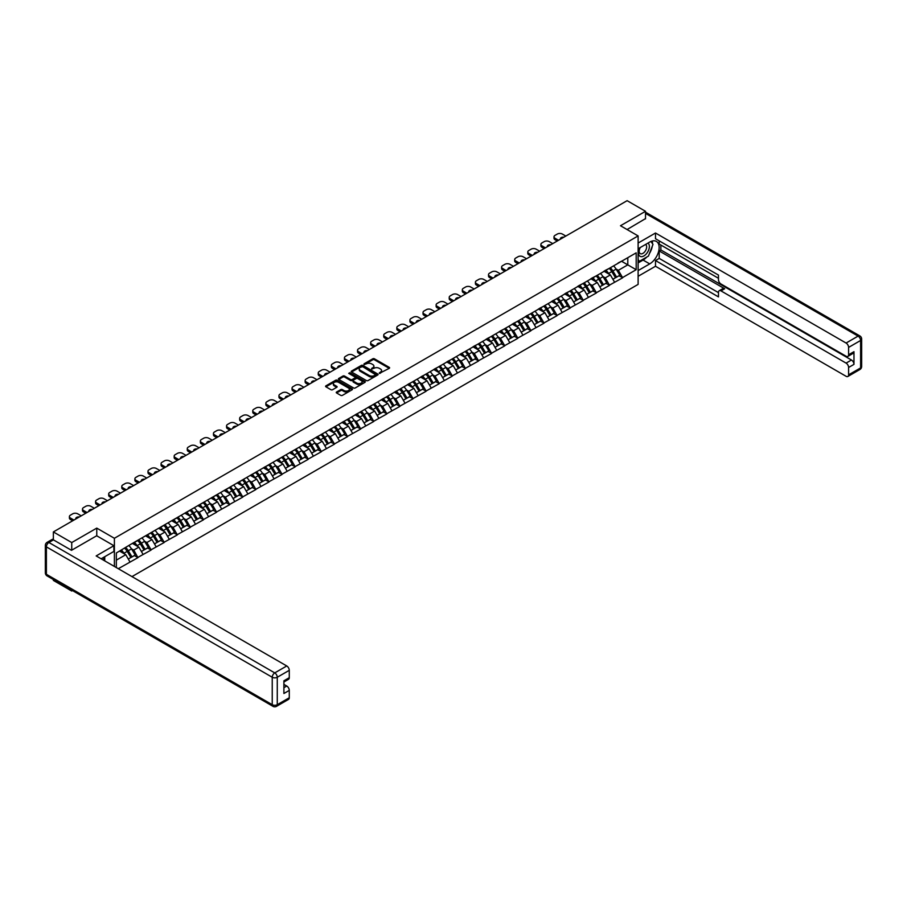 <?xml version="1.0" encoding="UTF-8"?>
<svg xmlns="http://www.w3.org/2000/svg" width="907" height="907" viewBox="0 0 907 907"><rect width="100%" height="100%" fill="white"/><g stroke="black" fill="none" stroke-linecap="round" stroke-linejoin="round"><path stroke-width="1.36" d="M379.353 373.378L389.262 368.321A1.168 0.669 0 0 0 389.262 367.369L374.421 358.798A1.168 0.669 0 0 0 372.777 358.798L364.024 363.854L364.024 364.523L366.303 363.866A3.73 2.154 0 0 1 371.575 363.866L372.822 364.58A3.73 2.154 0 0 1 373.911 366.111A3.73 2.154 0 0 1 372.822 367.63L371.689 368.945L373.967 368.299A3.73 2.154 0 0 1 379.239 368.299L380.487 369.013A3.73 2.154 0 0 1 381.575 370.532A3.73 2.154 0 0 1 380.487 372.051L379.353 373.378L379.353 372.709M336.599 392.017A1.168 0.669 0 0 0 336.599 392.969L340.76 395.373A1.168 0.669 0 0 0 342.404 395.373L352.131 389.749A1.168 0.669 0 0 0 352.131 388.797L337.302 380.237A1.168 0.669 0 0 0 335.647 380.237L325.93 385.849A1.168 0.669 0 0 0 325.93 386.801L330.953 389.704A1.168 0.669 0 0 0 332.597 389.704L336.758 387.3A1.168 0.669 0 0 0 336.758 386.348L334.275 384.908A3.118 1.803 0 0 1 333.357 383.638A3.118 1.803 0 0 1 335.284 381.972A3.118 1.803 0 0 1 338.674 382.369L348.447 388.003A3.118 1.803 0 0 1 349.354 389.273A3.118 1.803 0 0 1 347.438 390.94A3.118 1.803 0 0 1 344.036 390.554L342.404 389.613A1.168 0.669 0 0 0 340.76 389.613L336.599 392.017L336.599 392.969L340.76 390.577L340.76 389.613M96.766 528.112L71.744 542.556L53.366 531.933L627.122 200.674L645.512 211.297L620.49 225.741L638.12 235.922L114.395 538.282L96.766 528.112L96.766 535.81M366.394 380.566A1.168 0.669 0 0 0 368.038 380.566L377.765 374.954A1.168 0.669 0 0 0 377.765 374.001L362.925 365.442A1.168 0.669 0 0 0 361.281 365.442L351.553 371.054A1.168 0.669 0 0 0 351.553 372.006L366.394 380.566M349.036 373.548L364.931 382.369L355.227 387.969A1.168 0.669 0 0 1 353.571 387.969L338.742 379.409L342.903 377.017L342.903 376.054L338.742 378.457A1.168 0.669 0 0 0 338.742 379.409L338.742 378.457M342.903 377.017A1.168 0.669 0 0 1 344.547 377.017L344.547 376.054A1.168 0.669 0 0 0 342.903 376.054M344.547 376.054L350.567 379.523A1.168 0.669 0 0 0 352.211 379.523L354.977 377.924A1.168 0.669 0 0 0 354.977 376.983L348.707 373.367L349.864 372.698L364.943 381.405A1.168 0.669 0 0 1 364.943 382.357L364.943 381.405M114.395 566.444L114.395 538.282M131.991 576.603L638.12 284.39L638.12 235.922M124.701 548.145A7.959 4.592 -120 0 1 127.422 551.32L131.13 557.442L134.361 555.583L137.943 557.646L133.748 550.084L131.424 548.746M137.943 557.646L118.307 568.7M116.334 567.567L116.334 552.975L129.973 544.801L636.192 252.838L636.192 269.708L622.542 277.576L618.347 270.309L616.023 268.971M609.3 268.359A7.959 4.592 -120 0 1 612.021 271.544L615.728 277.667L618.959 275.796L622.542 277.576M622.542 277.871L609.447 285.138L605.252 277.871L602.928 276.533M596.205 275.921A7.959 4.592 -120 0 1 598.926 279.107L602.633 285.229L605.865 283.358L609.447 285.138M609.447 285.433L596.352 292.7L592.158 285.433L589.833 284.084M583.099 283.483A7.959 4.592 -120 0 1 585.831 286.669L589.539 292.791L592.77 290.92L596.352 292.7M596.352 292.995L583.258 300.262L579.063 292.995L576.727 291.646M570.004 291.045A7.959 4.592 -120 0 1 572.725 294.231L576.433 300.353L579.664 298.482L583.258 300.262M583.258 300.557L570.163 307.824L565.957 300.557L563.632 299.208M556.909 298.607A7.959 4.592 -120 0 1 559.63 301.793L563.338 307.915L566.569 306.044L570.163 307.824M570.163 308.119L557.057 315.387L552.862 308.119L550.538 306.77M543.815 306.169A7.959 4.592 -120 0 1 546.536 309.355L550.243 315.477L553.474 313.607L557.057 315.387M557.057 315.681L543.962 322.949L539.767 315.681L537.443 314.332M530.72 313.731A7.959 4.592 -120 0 1 533.441 316.917L537.148 323.039L540.379 321.169L543.962 322.949M543.962 323.243L530.867 330.511L526.672 323.243L524.348 321.894M517.614 321.293A7.959 4.592 -120 0 1 520.335 324.479L524.053 330.602L527.284 328.731L530.867 330.511M530.867 330.806L517.772 338.073L513.566 330.806L511.242 329.456M504.519 328.856A7.959 4.592 -120 0 1 507.24 332.041L510.947 338.164L514.178 336.293L517.772 338.073M517.772 338.368L504.666 345.635L500.471 338.368L498.147 337.019M491.424 336.418A7.959 4.592 -120 0 1 494.145 339.603L497.852 345.726L501.083 343.855L504.666 345.635M504.666 345.93L491.571 353.197L487.376 345.93L485.052 344.581M478.329 343.98A7.959 4.592 -120 0 1 481.05 347.166L484.757 353.288L487.989 351.417L491.571 353.197M491.571 353.492L478.477 360.759L474.282 353.492L471.957 352.143M465.223 351.542A7.959 4.592 -120 0 1 467.955 354.728L471.663 360.839L474.894 358.979L478.477 360.759M478.477 361.054L465.382 368.321L461.187 361.054L458.851 359.705M452.128 359.104A7.959 4.592 -120 0 1 454.849 362.29L458.557 368.401L461.799 366.541L465.382 368.321M465.382 368.605L452.287 375.883L448.081 368.605L445.756 367.267M439.033 366.666A7.959 4.592 -120 0 1 441.754 369.841L445.462 375.963L448.693 374.103L452.287 375.883M452.287 376.167L439.181 383.446L434.986 376.167L432.662 374.829M425.939 374.228A7.959 4.592 -120 0 1 428.66 377.403L432.367 383.525L435.598 381.666L439.181 383.446M439.181 383.729L426.086 391.008L421.891 383.729L419.567 382.391M412.844 381.79A7.959 4.592 -120 0 1 415.565 384.965L419.272 391.087L422.503 389.228L426.086 391.008M426.086 391.291L412.991 398.57L408.796 391.291L406.472 389.953M399.738 389.352A7.959 4.592 -120 0 1 402.47 392.527L406.177 398.649L409.408 396.79L412.991 398.57M412.991 398.853L399.896 406.132L395.69 398.853L393.366 397.515M386.643 396.903A7.959 4.592 -120 0 1 389.364 400.089L393.071 406.211L396.302 404.352L399.896 406.132M399.896 406.415L386.801 413.694L382.595 406.415L380.271 405.078M373.548 404.465A7.959 4.592 -120 0 1 376.269 407.651L379.976 413.773L383.208 411.914L386.801 413.694M386.801 413.977L373.695 421.256L369.5 413.977L367.176 412.64M360.453 412.027A7.959 4.592 -120 0 1 363.174 415.213L366.882 421.336L370.113 419.476L373.695 421.256M373.695 421.54L360.601 428.807L356.406 421.54L354.081 420.202M347.347 419.59A7.959 4.592 -120 0 1 350.079 422.775L353.787 428.898L357.018 427.038L360.601 428.807M360.601 429.102L347.506 436.369L343.311 429.102L340.987 427.764M334.252 427.152A7.959 4.592 -120 0 1 336.973 430.337L340.681 436.46L343.923 434.589L347.506 436.369M347.506 436.664L334.411 443.931L330.205 436.664L327.88 435.326M321.157 434.714A7.959 4.592 -120 0 1 323.878 437.9L327.586 444.022L330.817 442.151L334.411 443.931M334.411 444.226L321.305 451.493L317.11 444.226L314.786 442.888M308.063 442.276A7.959 4.592 -120 0 1 310.784 445.462L314.491 451.584L317.722 449.713L321.305 451.493M321.305 451.788L308.21 459.055L304.015 451.788L301.691 450.45M294.968 449.838A7.959 4.592 -120 0 1 297.689 453.024L301.396 459.146L304.627 457.275L308.21 459.055M308.21 459.35L295.115 466.617L290.92 459.35L288.596 458.012M281.862 457.4A7.959 4.592 -120 0 1 284.594 460.586L288.301 466.708L291.532 464.838L295.115 466.617M295.115 466.912L282.02 474.18L277.825 466.912L275.49 465.563M268.767 464.962A7.959 4.592 -120 0 1 271.488 468.148L275.195 474.27L278.426 472.4L282.02 474.18M282.02 474.474L268.925 481.742L264.719 474.474L262.395 473.125M255.672 472.524A7.959 4.592 -120 0 1 258.393 475.71L262.1 481.832L265.332 479.962L268.925 481.742M268.925 482.036L255.819 489.304L251.624 482.036L249.3 480.687M242.577 480.086A7.959 4.592 -120 0 1 245.298 483.272L249.006 489.395L252.237 487.524L255.819 489.304M255.819 489.599L242.725 496.866L238.53 489.599L236.205 488.249M229.482 487.649A7.959 4.592 -120 0 1 232.203 490.834L235.911 496.957L239.142 495.086L242.725 496.866M242.725 497.161L229.63 504.428L225.435 497.161L223.111 495.812M216.376 495.211A7.959 4.592 -120 0 1 219.109 498.397L222.816 504.519L226.047 502.648L229.63 504.428M229.63 504.723L216.535 511.99L212.329 504.723L210.005 503.374M203.281 502.773A7.959 4.592 -120 0 1 206.002 505.959L209.71 512.081L212.941 510.21L216.535 511.99M216.535 512.285L203.44 519.552L199.234 512.285L196.91 510.936M190.187 510.335A7.959 4.592 -120 0 1 192.908 513.521L196.615 519.643L199.846 517.772L203.44 519.552M203.44 519.847L190.334 527.114L186.139 519.847L183.815 518.498M177.092 517.897A7.959 4.592 -120 0 1 179.813 521.083L183.52 527.205L186.751 525.334L190.334 527.114M190.334 527.409L177.239 534.677L173.044 527.409L170.72 526.06M163.986 525.459A7.959 4.592 -120 0 1 166.718 528.645L170.425 534.767L173.656 532.897L177.239 534.677M177.239 534.971L164.144 542.239L159.949 534.971L157.614 533.622M150.891 533.021A7.959 4.592 -120 0 1 153.612 536.207L157.319 542.318L160.562 540.459L164.144 542.239M164.144 542.533L151.05 549.801L146.843 542.533L144.519 541.184M137.796 540.583A7.959 4.592 -120 0 1 140.517 543.769L144.224 549.88L147.456 548.021L151.05 549.801M151.05 550.084L137.943 557.363M133.499 542.771L137.943 540.493M133.748 550.084L138.873 547.136L132.411 543.395M143.068 554.404L138.873 547.136M146.594 535.209L151.05 532.931M146.843 542.533L151.968 539.574L145.505 535.833M156.163 546.842L151.968 539.574M159.689 527.647L164.144 525.368M159.949 534.971L165.063 532.012L158.6 528.282M169.269 539.28L165.063 532.012M172.795 520.085L177.239 517.806M173.044 527.409L178.169 524.45L171.695 520.72M182.364 531.717L178.169 524.45M185.89 512.523L190.334 510.244M186.139 519.847L191.264 516.888L184.801 513.158M195.459 524.155L191.264 516.888M198.984 504.961L203.44 502.682M199.234 512.285L204.358 509.326L197.896 505.596M208.553 516.593L204.358 509.326M212.079 497.399L216.535 495.12M212.329 504.723L217.453 501.764L210.991 498.034M221.648 509.031L217.453 501.764M225.174 489.837L229.63 487.558M225.435 497.161L230.548 494.202L224.086 490.472M234.754 501.469L230.548 494.202M238.28 482.275L242.725 479.996M238.53 489.599L243.654 486.64L237.18 482.909M247.849 493.907L243.654 486.64M251.375 474.712L255.819 472.434M251.624 482.036L256.749 479.077L250.287 475.347M260.944 486.345L256.749 479.077M264.47 467.15L268.925 464.872M264.719 474.474L269.844 471.515L263.381 467.785M274.039 478.783L269.844 471.515M277.565 459.588L282.02 457.309M277.825 466.912L282.939 463.953L276.476 460.223M287.145 471.221L282.939 463.953M290.671 452.026L295.115 449.747M290.92 459.35L296.033 456.391L289.571 452.661M300.24 463.658L296.033 456.391M303.766 444.464L308.21 442.185M304.015 451.788L309.14 448.829L302.666 445.099M313.334 456.108L309.14 448.829M316.86 436.902L321.305 434.634M317.11 444.226L322.234 441.267L315.772 437.537M326.429 448.546L322.234 441.267M329.955 429.34L334.411 427.072M330.205 436.664L335.329 433.705L328.867 429.975M339.524 440.983L335.329 433.705M343.05 421.789L347.506 419.51M343.311 429.102L348.424 426.143L341.962 422.413M352.63 433.421L348.424 426.143M356.156 414.227L360.601 411.948M356.406 421.54L361.53 418.58L355.056 414.85M365.725 425.859L361.53 418.58M369.251 406.665L373.695 404.386M369.5 413.977L374.625 411.018L368.163 407.288M378.82 418.297L374.625 411.018M382.346 399.103L386.801 396.824M382.595 406.415L387.72 403.456L381.257 399.726M391.915 410.735L387.72 403.456M395.441 391.541L399.896 389.262M395.69 398.853L400.815 395.894L394.352 392.164M405.01 403.173L400.815 395.894M408.535 383.978L412.991 381.7M408.796 391.291L413.909 388.343L407.447 384.602M418.116 395.611L413.909 388.343M421.642 376.416L426.086 374.137M421.891 383.729L427.016 380.781L420.542 377.04M431.21 388.049L427.016 380.781M434.736 368.854L439.181 366.575M434.986 376.167L440.11 373.219L433.648 369.478M444.305 380.487L440.11 373.219M447.831 361.292L452.287 359.013M448.081 368.605L453.205 365.657L446.743 361.916M457.4 372.924L453.205 365.657M460.926 353.73L465.382 351.451M461.187 361.054L466.3 358.095L459.838 354.354M470.506 365.362L466.3 358.095M474.032 346.168L478.477 343.889M474.282 353.492L479.406 350.533L472.932 346.803M483.601 357.8L479.406 350.533M487.127 338.606L491.571 336.327M487.376 345.93L492.501 342.971L486.039 339.241M496.696 350.238L492.501 342.971M500.222 331.044L504.666 328.765M500.471 338.368L505.596 335.409L499.133 331.679M509.791 342.676L505.596 335.409M513.317 323.482L517.772 321.203M513.566 330.806L518.691 327.846L512.228 324.116M522.885 335.114L518.691 327.846M526.411 315.919L530.867 313.641M526.672 323.243L531.785 320.284L525.323 316.554M535.992 327.552L531.785 320.284M539.518 308.357L543.962 306.078M539.767 315.681L544.892 312.722L538.418 308.992M549.086 319.99L544.892 312.722M552.612 300.795L557.057 298.516M552.862 308.119L557.986 305.16L551.524 301.43M562.181 312.427L557.986 305.16M565.707 293.233L570.163 290.954M565.957 300.557L571.081 297.598L564.619 293.868M575.276 304.865L571.081 297.598M578.802 285.671L583.258 283.392M579.063 292.995L584.176 290.036L577.714 286.306M588.382 297.303L584.176 290.036M591.908 278.109L596.352 275.83M592.158 285.433L597.271 282.474L590.808 278.744M601.477 289.741L597.271 282.474M605.003 270.547L609.447 268.268M605.252 277.871L610.377 274.912L603.903 271.182M614.572 282.179L610.377 274.912M618.098 262.985L622.542 260.706M618.347 270.309L627.791 264.855L627.791 257.679L636.192 252.838M621.578 261.273L636.192 269.708M645.512 218.904L645.512 211.297M71.744 590.14L71.744 591.024L53.366 580.412L53.366 579.528M71.744 542.556L71.744 550.164M53.366 531.933L53.366 539.835M71.744 591.024L72.515 590.582M116.334 560.152L125.778 554.699L119.565 551.105M129.973 561.966L125.778 554.699M379.67 373.491L380.487 373.026A3.73 2.154 0 0 0 381.575 371.496L381.575 370.532M373.911 366.111L373.911 367.074A3.73 2.154 0 0 1 372.822 368.593L372.006 369.07M389.239 368.333L374.421 359.773A1.168 0.669 0 0 0 372.777 359.773L364.342 364.637M377.743 374.965L362.925 366.405A1.168 0.669 0 0 0 361.281 366.405L351.576 372.017M375.702 374.818L362.675 366.632L360.328 367.324A3.73 2.154 0 0 0 359.24 368.843A3.73 2.154 0 0 0 360.328 370.362L369.228 375.498A3.73 2.154 0 0 0 374.512 375.498L375.702 374.818L375.702 375.781L375.702 375.113M359.24 368.843L359.24 369.807A3.73 2.154 0 0 0 360.328 371.337L360.328 370.362M375.702 375.781L374.512 376.473A3.73 2.154 0 0 1 369.228 376.473L360.328 371.337M344.547 377.017L350.567 380.498A1.168 0.669 0 0 0 352.211 380.498L354.977 378.899A1.168 0.669 0 0 0 355.317 378.423L355.317 377.459M356.814 383.128A3.118 1.803 0 0 0 360.204 383.514A3.118 1.803 0 0 0 362.131 381.858A3.118 1.803 0 0 0 361.213 380.577L357.777 378.593A1.168 0.669 0 0 0 356.134 378.593L353.367 380.192A1.168 0.669 0 0 0 353.367 381.144L356.814 383.128L356.814 384.092A3.118 1.803 0 0 0 360.204 384.489A3.118 1.803 0 0 0 362.131 382.822L362.131 381.858M353.027 380.668L353.027 381.632A1.168 0.669 0 0 0 353.367 382.108L353.367 381.144M356.814 384.092L353.367 382.108M349.354 389.273L349.354 390.248A3.118 1.803 0 0 1 347.438 391.915A3.118 1.803 0 0 1 344.036 391.518L342.404 390.577A1.168 0.669 0 0 0 340.76 390.577M333.357 383.638L333.357 384.613A3.118 1.803 0 0 0 334.275 385.883L334.275 384.908M336.746 387.312L334.275 385.883M352.12 389.761L337.302 381.212A1.168 0.669 0 0 0 335.647 381.212L325.942 386.813M565.832 236.058L562.351 234.051A3.56 2.052 0 0 0 557.317 234.051L555.05 235.355A3.56 2.052 0 0 0 554.007 236.818A3.56 2.052 0 0 0 555.05 238.269L555.05 239.72L557.272 241.013M555.05 239.72A3.56 2.052 180 0 1 554.007 238.269L554.007 236.818M555.05 238.269L558.531 240.276M560.481 239.153A2.789 1.61 180 0 1 560.401 238.756A2.789 1.61 180 0 1 563.882 237.192M613.563 265.898A9.739 5.623 60 0 1 616.114 269.107L612.883 270.978A9.739 5.623 -120 0 0 610.332 267.769M612.883 270.978L616.59 277.1L619.821 275.229L616.114 269.107M615.728 277.667L616.59 277.1M618.959 275.796L619.821 275.229M604.765 270.694A7.959 4.592 60 0 1 606.953 272.939M606.001 270.263A9.739 5.623 60 0 1 608.552 273.472L608.926 274.073M612.905 279.299L615.49 277.723L611.783 271.601A9.739 5.623 -120 0 0 609.232 268.393M615.49 277.723L612.871 279.243M552.737 243.62L549.257 241.613A3.56 2.052 0 0 0 544.211 241.613L541.944 242.917A3.56 2.052 0 0 0 540.901 244.38A3.56 2.052 0 0 0 541.944 245.831L541.944 247.282L544.177 248.563M541.944 247.282A3.56 2.052 180 0 1 540.901 245.831L540.901 244.38M541.944 245.831L545.436 247.838M547.386 246.715A2.789 1.61 180 0 1 547.306 246.319A2.789 1.61 180 0 1 550.776 244.754M600.457 273.46A9.739 5.623 60 0 1 603.019 276.669L599.776 278.54A9.739 5.623 -120 0 0 597.225 275.331M599.776 278.54L603.484 284.662L606.726 282.791L603.019 276.669M602.633 285.229L603.484 284.662M605.865 283.358L606.726 282.791M591.659 278.256A7.959 4.592 60 0 1 593.858 280.501M592.906 277.825A9.739 5.623 60 0 1 595.457 281.034L595.82 281.635M599.81 286.861L602.395 285.286L598.688 279.163A9.739 5.623 -120 0 0 596.137 275.955M602.395 285.286L599.776 286.805M539.642 251.182L536.15 249.176A3.56 2.052 0 0 0 531.117 249.176L528.849 250.479A3.56 2.052 0 0 0 527.806 251.942A3.56 2.052 0 0 0 528.849 253.393L528.849 254.844L531.071 256.125M528.849 254.844A3.56 2.052 180 0 1 527.806 253.393L527.806 251.942M528.849 253.393L532.33 255.4M534.291 254.277A2.789 1.61 180 0 1 534.2 253.881A2.789 1.61 180 0 1 537.681 252.316M587.362 281.023A9.739 5.623 60 0 1 589.913 284.231L586.682 286.102A9.739 5.623 -120 0 0 584.131 282.893M586.682 286.102L590.389 292.224L593.62 290.353L589.913 284.231M589.539 292.791L590.389 292.224M592.77 290.92L593.62 290.353M578.564 285.807A7.959 4.592 60 0 1 580.763 288.063M579.811 285.388A9.739 5.623 60 0 1 582.362 288.596L582.725 289.197M586.704 294.424L589.301 292.848L585.593 286.725A9.739 5.623 -120 0 0 583.042 283.517M589.301 292.848L586.682 294.367M526.548 258.744L523.056 256.738A3.56 2.052 0 0 0 518.022 256.738L515.754 258.041A3.56 2.052 0 0 0 514.711 259.504A3.56 2.052 0 0 0 515.754 260.955L515.754 262.406L517.976 263.688M515.754 262.406A3.56 2.052 180 0 1 514.711 260.955L514.711 259.504M515.754 260.955L519.235 262.962M521.196 261.84A2.789 1.61 180 0 1 521.106 261.443A2.789 1.61 180 0 1 524.586 259.878M574.267 288.585A9.739 5.623 60 0 1 576.818 291.793L573.587 293.664A9.739 5.623 -120 0 0 571.036 290.455M573.587 293.664L577.294 299.786L580.525 297.915L576.818 291.793M576.433 300.353L577.294 299.786M579.664 298.482L580.525 297.915M565.469 293.369A7.959 4.592 60 0 1 567.669 295.625M566.716 292.95A9.739 5.623 60 0 1 569.267 296.158L569.63 296.759M573.609 301.986L576.206 300.41L572.498 294.287A9.739 5.623 -120 0 0 569.947 291.079M576.206 300.41L573.575 301.929M513.441 266.307L509.961 264.3A3.56 2.052 0 0 0 504.927 264.3L502.659 265.604A3.56 2.052 0 0 0 501.616 267.066A3.56 2.052 0 0 0 502.659 268.517L502.659 269.969L504.882 271.25M502.659 269.969A3.56 2.052 180 0 1 501.616 268.517L501.616 267.066M502.659 268.517L506.14 270.524M508.101 269.402A2.789 1.61 180 0 1 508.011 269.005A2.789 1.61 180 0 1 511.491 267.44M561.172 296.147A9.739 5.623 60 0 1 563.723 299.355L560.492 301.226A9.739 5.623 -120 0 0 557.941 298.018M560.492 301.226L564.199 307.348L567.431 305.478L563.723 299.355M563.338 307.915L564.199 307.348M566.569 306.044L567.431 305.478M552.374 300.931A7.959 4.592 60 0 1 554.562 303.187M553.61 300.512A9.739 5.623 60 0 1 556.161 303.72L556.535 304.321M560.515 309.548L563.111 307.972L559.404 301.85A9.739 5.623 -120 0 0 556.841 298.641M563.111 307.972L560.481 309.491M500.347 273.869L496.866 271.862A3.56 2.052 0 0 0 491.821 271.862L489.565 273.166A3.56 2.052 0 0 0 488.522 274.628A3.56 2.052 0 0 0 489.565 276.079L489.565 277.531L491.787 278.812M489.565 277.531A3.56 2.052 180 0 1 488.522 276.079L488.522 274.628M489.565 276.079L493.045 278.086M494.995 276.964A2.789 1.61 180 0 1 494.916 276.567A2.789 1.61 180 0 1 498.397 275.002M548.077 303.709A9.739 5.623 60 0 1 550.628 306.917L547.397 308.788A9.739 5.623 -120 0 0 544.846 305.58M547.397 308.788L551.105 314.899L554.336 313.04L550.628 306.917M550.243 315.477L551.105 314.899M553.474 313.607L554.336 313.04M539.28 308.493A7.959 4.592 60 0 1 541.468 310.75M540.515 308.074A9.739 5.623 60 0 1 543.066 311.282L543.429 311.883M547.42 317.11L550.005 315.534L546.297 309.412A9.739 5.623 -120 0 0 543.747 306.203M550.005 315.534L547.386 317.053M639.854 247.758A7.721 4.456 120 0 0 641.181 256.67A7.721 4.456 120 0 0 648.154 251.148A7.721 4.456 120 0 0 647.972 243.076M640.297 247.509A5.283 3.05 120 0 0 640.274 253.643A5.283 3.05 120 0 0 641.056 253.881A5.283 3.05 120 0 0 645.886 249.981A5.283 3.05 120 0 0 645.557 244.482A5.283 3.05 120 0 0 645.546 244.482M650.92 241.466L652.983 244.402L648.448 256.08L639.378 261.318L638.12 259.527M638.12 260.592L639.378 261.318M103.137 557.635L105.076 561.07M638.12 248.767L649.707 242.078A13.356 7.71 120 0 1 656.385 241.409A13.356 7.71 120 0 1 658.437 252.112A13.356 7.71 120 0 1 649.707 263.892L638.12 270.581M638.12 276.295L655.5 266.261L655.5 260.547L718.469 296.895L718.469 292.337A3.56 2.052 -120 0 1 719.206 290.705A3.56 2.052 -120 0 1 720.986 290.886L846.084 363.106L851.458 360.011A3.56 2.052 60 0 1 853.975 364.365L853.975 351.667A3.56 2.052 60 0 1 853.238 353.299L847.864 356.406A3.56 2.052 -120 0 0 848.601 354.773L848.601 347.404A3.56 2.052 -120 0 0 846.084 343.039L858.09 336.112L645.512 213.383M660.874 245.026L660.874 249.969L659.196 250.944L659.196 258.404L655.5 260.547M659.196 240.865L659.196 244.062L718.469 278.279M847.864 356.406A3.56 2.052 -120 0 1 846.084 356.224L720.986 284.004A3.56 2.052 -120 0 1 718.469 279.639L718.469 275.082L655.5 238.734L655.5 233.008L846.084 343.039M638.12 243.042L655.5 233.008M655.5 266.261L846.084 376.292A3.56 2.052 -120 0 0 847.864 376.473A3.56 2.052 -120 0 0 848.601 374.84L848.601 367.471A3.56 2.052 -120 0 0 846.084 363.106M645.512 218.61L627.077 229.539M659.196 250.944L724.682 288.755L720.986 290.886M660.874 249.969L851.458 360.011M659.196 258.404L718.469 292.632M719.206 290.705L722.902 288.573A3.56 2.052 60 0 1 724.682 288.755M638.12 262.917L643.074 260.06A13.356 7.71 120 0 0 646.782 257.044M649.423 253.552A13.356 7.71 120 0 0 652.303 246.137M652.518 243.745A13.356 7.71 120 0 0 652.19 241.024M638.12 261.363L638.789 260.978M53.445 539.88L48.91 542.499A3.56 2.052 -120 0 0 47.13 542.329L51.665 539.71A3.56 2.052 60 0 1 53.445 539.88L71.494 550.311L96.686 535.765L113.897 545.708L113.897 551.422L101.969 558.304A13.356 7.71 120 0 0 101.165 558.814M113.897 545.708L96.176 555.934L286.759 665.965A3.56 2.052 60 0 1 289.276 670.33L289.276 677.688A3.56 2.052 60 0 1 288.539 679.32L283.902 681.996M104.747 559.925L104.747 556.705M283.902 687.676L286.759 686.032A3.56 2.052 60 0 1 289.276 690.397L289.276 697.755A3.56 2.052 60 0 1 288.539 699.388L276.533 706.326A3.56 2.052 -120 0 0 277.27 704.694L289.276 697.755M289.276 677.688L283.902 680.794L283.902 693.492L289.276 690.397M286.759 686.032L283.902 684.377M487.252 281.431L483.771 279.424A3.56 2.052 0 0 0 478.726 279.424L476.458 280.728A3.56 2.052 0 0 0 475.415 282.179A3.56 2.052 0 0 0 476.458 283.642L476.458 285.093L478.692 286.374M476.458 285.093A3.56 2.052 180 0 1 475.415 283.642L475.415 282.179M476.458 283.642L479.95 285.648M481.9 284.526A2.789 1.61 180 0 1 481.821 284.118A2.789 1.61 180 0 1 485.29 282.565M534.971 311.271A9.739 5.623 60 0 1 537.522 314.48L534.291 316.35A9.739 5.623 -120 0 0 531.74 313.142M534.291 316.35L537.998 322.461L541.23 320.602L537.522 314.48M537.148 323.039L537.998 322.461M540.379 321.169L541.23 320.602M526.173 316.055A7.959 4.592 60 0 1 528.373 318.312M527.42 315.636A9.739 5.623 60 0 1 529.971 318.845L530.334 319.445M534.325 324.672L536.91 323.096L533.203 316.974A9.739 5.623 -120 0 0 530.652 313.765M536.91 323.096L534.291 324.615M474.157 288.993L470.665 286.986A3.56 2.052 0 0 0 465.631 286.986L463.364 288.29A3.56 2.052 0 0 0 462.321 289.741A3.56 2.052 0 0 0 463.364 291.204L463.364 292.655L465.586 293.936M463.364 292.655A3.56 2.052 180 0 1 462.321 291.204L462.321 289.741M463.364 291.204L466.844 293.21M468.806 292.077A2.789 1.61 180 0 1 468.715 291.68A2.789 1.61 180 0 1 472.196 290.127M521.876 318.833A9.739 5.623 60 0 1 524.427 322.042L521.196 323.901A9.739 5.623 -120 0 0 518.645 320.693M521.196 323.901L524.904 330.023L528.135 328.164L524.427 322.042M524.053 330.602L524.904 330.023M527.284 328.731L528.135 328.164M513.079 323.618A7.959 4.592 60 0 1 515.278 325.874M514.326 323.198A9.739 5.623 60 0 1 516.877 326.407L517.239 327.008M521.219 332.223L523.815 330.658L520.108 324.536A9.739 5.623 -120 0 0 517.557 321.327M523.815 330.658L521.196 332.177M461.051 296.555L457.57 294.548A3.56 2.052 0 0 0 452.536 294.548L450.269 295.852A3.56 2.052 0 0 0 449.226 297.303A3.56 2.052 0 0 0 450.269 298.766L450.269 300.217L452.491 301.498M450.269 300.217A3.56 2.052 180 0 1 449.226 298.766L449.226 297.303M450.269 298.766L453.749 300.773M455.711 299.639A2.789 1.61 180 0 1 455.62 299.242A2.789 1.61 180 0 1 459.101 297.689M508.782 326.395A9.739 5.623 60 0 1 511.333 329.604L508.101 331.463A9.739 5.623 -120 0 0 505.55 328.255M508.101 331.463L511.809 337.585L515.04 335.726L511.333 329.604M510.947 338.164L511.809 337.585M514.178 336.293L515.04 335.726M499.984 331.18A7.959 4.592 60 0 1 502.172 333.436M501.231 330.76A9.739 5.623 60 0 1 503.782 333.969L504.145 334.57M508.124 339.785L510.72 338.22L507.013 332.098A9.739 5.623 -120 0 0 504.462 328.89M510.72 338.22L508.09 339.74M447.956 304.117L444.475 302.11A3.56 2.052 0 0 0 439.442 302.11L437.174 303.414A3.56 2.052 0 0 0 436.131 304.865A3.56 2.052 0 0 0 437.174 306.328L437.174 307.779L439.396 309.06M437.174 307.779A3.56 2.052 180 0 1 436.131 306.328L436.131 304.865M437.174 306.328L440.655 308.335M442.605 307.201A2.789 1.61 180 0 1 442.525 306.804A2.789 1.61 180 0 1 446.006 305.251M495.687 333.957A9.739 5.623 60 0 1 498.238 337.166L495.007 339.025A9.739 5.623 -120 0 0 492.456 335.817M495.007 339.025L498.714 345.148L501.945 343.288L498.238 337.166M497.852 345.726L498.714 345.148M501.083 343.855L501.945 343.288M486.889 338.742A7.959 4.592 60 0 1 489.077 340.998M488.125 338.322A9.739 5.623 60 0 1 490.676 341.531L491.05 342.132M495.029 347.347L497.614 345.782L493.907 339.66A9.739 5.623 -120 0 0 491.356 336.452M497.614 345.782L494.995 347.29M434.861 311.679L431.381 309.672A3.56 2.052 0 0 0 426.335 309.672L424.068 310.976A3.56 2.052 0 0 0 423.025 312.427A3.56 2.052 0 0 0 424.068 313.89L424.068 315.341L426.301 316.622M424.068 315.341A3.56 2.052 180 0 1 423.025 313.89L423.025 312.427M424.068 313.89L427.56 315.897M429.51 314.763A2.789 1.61 180 0 1 429.43 314.366A2.789 1.61 180 0 1 432.9 312.813M482.592 341.52A9.739 5.623 60 0 1 485.143 344.728L481.9 346.587A9.739 5.623 -120 0 0 479.35 343.379M481.9 346.587L485.619 352.71L488.85 350.85L485.143 344.728M484.757 353.288L485.619 352.71M487.989 351.417L488.85 350.85M473.783 346.304A7.959 4.592 60 0 1 475.982 348.56M475.03 345.884A9.739 5.623 60 0 1 477.581 349.093L477.944 349.694M481.934 354.909L484.519 353.345L480.812 347.222A9.739 5.623 -120 0 0 478.261 344.014M484.519 353.345L481.9 354.852M421.766 319.241L418.286 317.235A3.56 2.052 0 0 0 413.241 317.235L410.973 318.538A3.56 2.052 0 0 0 409.93 319.99A3.56 2.052 0 0 0 410.973 321.452L410.973 322.903L413.195 324.184M410.973 322.903A3.56 2.052 180 0 1 409.93 321.452L409.93 319.99M410.973 321.452L414.465 323.459M416.415 322.325A2.789 1.61 180 0 1 416.324 321.928A2.789 1.61 180 0 1 419.805 320.375M469.486 349.082A9.739 5.623 60 0 1 472.037 352.29L468.806 354.149A9.739 5.623 -120 0 0 466.255 350.941M468.806 354.149L472.513 360.272L475.744 358.412L472.037 352.29M471.663 360.839L472.513 360.272M474.894 358.979L475.744 358.412M460.688 353.866A7.959 4.592 60 0 1 462.887 356.122M461.935 353.435A9.739 5.623 60 0 1 464.486 356.644L464.849 357.256M468.84 362.471L471.425 360.907L467.717 354.784A9.739 5.623 -120 0 0 465.166 351.576M471.425 360.907L468.806 362.415M408.672 326.803L405.18 324.797A3.56 2.052 0 0 0 400.146 324.797L397.878 326.101A3.56 2.052 0 0 0 396.835 327.552A3.56 2.052 0 0 0 397.878 329.003L397.878 330.465L400.1 331.747M397.878 330.465A3.56 2.052 180 0 1 396.835 329.003L396.835 327.552M397.878 329.003L401.359 331.021M403.32 329.887A2.789 1.61 180 0 1 403.23 329.49A2.789 1.61 180 0 1 406.71 327.937M456.391 356.644A9.739 5.623 60 0 1 458.942 359.852L455.711 361.712A9.739 5.623 -120 0 0 453.16 358.503M455.711 361.712L459.418 367.834L462.649 365.975L458.942 359.852M458.557 368.401L459.418 367.834M461.799 366.541L462.649 365.975M447.593 361.428A7.959 4.592 60 0 1 449.793 363.684M448.84 360.997A9.739 5.623 60 0 1 451.391 364.206L451.754 364.818M455.733 370.033L458.33 368.469L454.622 362.347A9.739 5.623 -120 0 0 452.071 359.138M458.33 368.469L455.699 369.977M395.565 334.366L392.085 332.347A3.56 2.052 0 0 0 387.051 332.347L384.783 333.663A3.56 2.052 0 0 0 383.74 335.114A3.56 2.052 0 0 0 384.783 336.565L384.783 338.028L387.006 339.309M384.783 338.028A3.56 2.052 180 0 1 383.74 336.565L383.74 335.114M384.783 336.565L388.264 338.583M390.225 337.449A2.789 1.61 180 0 1 390.135 337.053A2.789 1.61 180 0 1 393.615 335.488M443.296 364.206A9.739 5.623 60 0 1 445.847 367.414L442.616 369.274A9.739 5.623 -120 0 0 440.065 366.065M442.616 369.274L446.323 375.396L449.555 373.537L445.847 367.414M445.462 375.963L446.323 375.396M448.693 374.103L449.555 373.537M434.498 368.99A7.959 4.592 60 0 1 436.686 371.246M435.734 368.559A9.739 5.623 60 0 1 438.285 371.768L438.659 372.38M442.639 377.595L445.235 376.031L441.528 369.909A9.739 5.623 -120 0 0 438.977 366.7M445.235 376.031L442.605 377.539M382.471 341.928L378.99 339.91A3.56 2.052 0 0 0 373.956 339.91L371.689 341.225A3.56 2.052 0 0 0 370.646 342.676A3.56 2.052 0 0 0 371.689 344.127L371.689 345.59L373.911 346.871M371.689 345.59A3.56 2.052 180 0 1 370.646 344.127L370.646 342.676M371.689 344.127L375.169 346.145M377.119 345.011A2.789 1.61 180 0 1 377.04 344.615A2.789 1.61 180 0 1 380.521 343.05M430.201 371.768A9.739 5.623 60 0 1 432.752 374.976L429.521 376.836A9.739 5.623 -120 0 0 426.97 373.627M429.521 376.836L433.229 382.958L436.46 381.099L432.752 374.976M432.367 383.525L433.229 382.958M435.598 381.666L436.46 381.099M421.404 376.552A7.959 4.592 60 0 1 423.592 378.809M422.639 376.122A9.739 5.623 60 0 1 425.19 379.33L425.553 379.942M429.544 385.158L432.129 383.593L428.421 377.471A9.739 5.623 -120 0 0 425.871 374.262M432.129 383.593L429.51 385.101M369.376 349.49L365.895 347.472A3.56 2.052 0 0 0 360.85 347.472L358.582 348.787A3.56 2.052 0 0 0 357.539 350.238A3.56 2.052 0 0 0 358.582 351.689L358.582 353.152L360.816 354.433M358.582 353.152A3.56 2.052 180 0 1 357.539 351.689L357.539 350.238M358.582 351.689L362.074 353.707M364.024 352.574A2.789 1.61 180 0 1 363.945 352.177A2.789 1.61 180 0 1 367.414 350.612M417.095 379.33A9.739 5.623 60 0 1 419.658 382.539L416.415 384.398A9.739 5.623 -120 0 0 413.864 381.189M416.415 384.398L420.122 390.52L423.365 388.65L419.658 382.539M419.272 391.087L420.122 390.52M422.503 389.228L423.365 388.65M408.297 384.115A7.959 4.592 60 0 1 410.497 386.359M409.545 383.684A9.739 5.623 60 0 1 412.095 386.892L412.458 387.504M416.449 392.72L419.034 391.155L415.327 385.033A9.739 5.623 -120 0 0 412.776 381.824M419.034 391.155L416.415 392.663M356.281 357.052L352.789 355.034A3.56 2.052 0 0 0 347.755 355.034L345.488 356.349A3.56 2.052 0 0 0 344.445 357.8A3.56 2.052 0 0 0 345.488 359.251L345.488 360.714L347.71 361.995M345.488 360.714A3.56 2.052 180 0 1 344.445 359.251L344.445 357.8M345.488 359.251L348.968 361.269M350.93 360.136A2.789 1.61 180 0 1 350.839 359.739A2.789 1.61 180 0 1 354.32 358.174M404 386.881A9.739 5.623 60 0 1 406.551 390.089L403.32 391.96A9.739 5.623 -120 0 0 400.769 388.752M403.32 391.96L407.028 398.082L410.259 396.212L406.551 390.089M406.177 398.649L407.028 398.082M409.408 396.79L410.259 396.212M395.203 391.677A7.959 4.592 60 0 1 397.402 393.921M396.45 391.246A9.739 5.623 60 0 1 399.001 394.454L399.363 395.067M403.343 400.282L405.939 398.717L402.232 392.595A9.739 5.623 -120 0 0 399.681 389.386M405.939 398.717L403.32 400.225M343.175 364.614L339.694 362.596A3.56 2.052 0 0 0 334.66 362.596L332.393 363.911A3.56 2.052 0 0 0 331.35 365.362A3.56 2.052 0 0 0 332.393 366.813L332.393 368.276L334.615 369.557M332.393 368.276A3.56 2.052 180 0 1 331.35 366.813L331.35 365.362M332.393 366.813L335.873 368.832M337.835 367.698A2.789 1.61 180 0 1 337.744 367.301A2.789 1.61 180 0 1 341.225 365.736M390.906 394.443A9.739 5.623 60 0 1 393.457 397.651L390.225 399.522A9.739 5.623 -120 0 0 387.674 396.314M390.225 399.522L393.933 405.644L397.164 403.774L393.457 397.651M393.071 406.211L393.933 405.644M396.302 404.352L397.164 403.774M382.108 399.239A7.959 4.592 60 0 1 384.296 401.484M383.355 398.808A9.739 5.623 60 0 1 385.906 402.016L386.269 402.617M390.248 407.844L392.844 406.279L389.137 400.157A9.739 5.623 -120 0 0 386.586 396.949M392.844 406.279L390.214 407.787M330.08 372.176L326.599 370.158A3.56 2.052 0 0 0 321.566 370.158L319.298 371.473A3.56 2.052 0 0 0 318.255 372.924A3.56 2.052 0 0 0 319.298 374.376L319.298 375.827L321.52 377.119M319.298 375.827A3.56 2.052 180 0 1 318.255 374.376L318.255 372.924M319.298 374.376L322.779 376.394M324.74 375.26A2.789 1.61 180 0 1 324.649 374.863A2.789 1.61 180 0 1 328.13 373.299M377.811 402.005A9.739 5.623 60 0 1 380.362 405.214L377.131 407.084A9.739 5.623 -120 0 0 374.58 403.876M377.131 407.084L380.838 413.207L384.069 411.336L380.362 405.214M379.976 413.773L380.838 413.207M383.208 411.914L384.069 411.336M369.013 406.801A7.959 4.592 60 0 1 371.201 409.046M370.249 406.37A9.739 5.623 60 0 1 372.8 409.579L373.174 410.179M377.153 415.406L379.75 413.841L376.031 407.719A9.739 5.623 -120 0 0 373.48 404.511M379.75 413.841L377.119 415.349M316.985 379.738L313.505 377.72A3.56 2.052 0 0 0 308.459 377.72L306.203 379.035A3.56 2.052 0 0 0 305.149 380.487A3.56 2.052 0 0 0 306.203 381.938L306.203 383.389L308.425 384.681M306.203 383.389A3.56 2.052 180 0 1 305.149 381.938L305.149 380.487M306.203 381.938L309.684 383.956M311.634 382.822A2.789 1.61 180 0 1 311.555 382.425A2.789 1.61 180 0 1 315.035 380.861M364.716 409.567A9.739 5.623 60 0 1 367.267 412.776L364.036 414.646A9.739 5.623 -120 0 0 361.474 411.438M364.036 414.646L367.743 420.769L370.974 418.898L367.267 412.776M366.882 421.336L367.743 420.769M370.113 419.476L370.974 418.898M355.918 414.363A7.959 4.592 60 0 1 358.106 416.608M357.154 413.932A9.739 5.623 60 0 1 359.705 417.141L360.068 417.742M364.058 422.968L366.643 421.392L362.936 415.281A9.739 5.623 -120 0 0 360.385 412.073M366.643 421.392L364.024 422.911M303.89 387.3L300.41 385.282A3.56 2.052 0 0 0 295.365 385.282L293.097 386.597A3.56 2.052 0 0 0 292.054 388.049A3.56 2.052 0 0 0 293.097 389.5L293.097 390.951L295.331 392.243M293.097 390.951A3.56 2.052 180 0 1 292.054 389.5L292.054 388.049M293.097 389.5L296.589 391.518M298.539 390.384A2.789 1.61 180 0 1 298.46 389.987A2.789 1.61 180 0 1 301.929 388.423M351.61 417.129A9.739 5.623 60 0 1 354.161 420.338L350.93 422.209A9.739 5.623 -120 0 0 348.379 419M350.93 422.209L354.637 428.331L357.868 426.46L354.161 420.338M353.787 428.898L354.637 428.331M357.018 427.038L357.868 426.46M342.812 421.925A7.959 4.592 60 0 1 345.011 424.17M344.059 421.494A9.739 5.623 60 0 1 346.61 424.703L346.973 425.304M350.964 430.53L353.549 428.954L349.841 422.843A9.739 5.623 -120 0 0 347.29 419.624M353.549 428.954L350.93 430.474M290.796 394.862L287.304 392.844A3.56 2.052 0 0 0 282.27 392.844L280.002 394.16A3.56 2.052 0 0 0 278.959 395.611A3.56 2.052 0 0 0 280.002 397.062L280.002 398.513L282.224 399.806M280.002 398.513A3.56 2.052 180 0 1 278.959 397.062L278.959 395.611M280.002 397.062L283.483 399.08M285.444 397.946A2.789 1.61 180 0 1 285.354 397.549A2.789 1.61 180 0 1 288.834 395.985M338.515 424.691A9.739 5.623 60 0 1 341.066 427.9L337.835 429.771A9.739 5.623 -120 0 0 335.284 426.562M337.835 429.771L341.542 435.893L344.773 434.022L341.066 427.9M340.681 436.46L341.542 435.893M343.923 434.589L344.773 434.022M329.717 429.487A7.959 4.592 60 0 1 331.917 431.732M330.964 429.056A9.739 5.623 60 0 1 333.515 432.265L333.878 432.866M337.858 438.092L340.454 436.516L336.746 430.394A9.739 5.623 -120 0 0 334.195 427.186M340.454 436.516L337.823 438.036M277.689 402.425L274.209 400.406A3.56 2.052 0 0 0 269.175 400.406L266.907 401.722A3.56 2.052 0 0 0 265.864 403.173A3.56 2.052 0 0 0 266.907 404.624L266.907 406.075L269.13 407.368M266.907 406.075A3.56 2.052 180 0 1 265.864 404.624L265.864 403.173M266.907 404.624L270.388 406.631M272.349 405.508A2.789 1.61 180 0 1 272.259 405.112A2.789 1.61 180 0 1 275.739 403.547M325.42 432.254A9.739 5.623 60 0 1 327.971 435.462L324.74 437.333A9.739 5.623 -120 0 0 322.189 434.124M324.74 437.333L328.447 443.455L331.679 441.584L327.971 435.462M327.586 444.022L328.447 443.455M330.817 442.151L331.679 441.584M316.622 437.049A7.959 4.592 60 0 1 318.81 439.294M317.858 436.618A9.739 5.623 60 0 1 320.42 439.827L320.783 440.428M324.763 445.654L327.359 444.079L323.652 437.956A9.739 5.623 -120 0 0 321.101 434.748M327.359 444.079L324.729 445.598M264.595 409.975L261.114 407.969A3.56 2.052 0 0 0 256.08 407.969L253.813 409.272A3.56 2.052 0 0 0 252.77 410.735A3.56 2.052 0 0 0 253.813 412.186L253.813 413.637L256.035 414.93M253.813 413.637A3.56 2.052 180 0 1 252.77 412.186L252.77 410.735M253.813 412.186L257.293 414.193M259.243 413.07A2.789 1.61 180 0 1 259.164 412.674A2.789 1.61 180 0 1 262.645 411.109M312.325 439.816A9.739 5.623 60 0 1 314.876 443.024L311.645 444.895A9.739 5.623 -120 0 0 309.094 441.686M311.645 444.895L315.353 451.017L318.584 449.146L314.876 443.024M314.491 451.584L315.353 451.017M317.722 449.713L318.584 449.146M303.528 444.611A7.959 4.592 60 0 1 305.716 446.856M304.763 444.181A9.739 5.623 60 0 1 307.314 447.389L307.688 447.99M311.668 453.217L314.253 451.641L310.545 445.518A9.739 5.623 -120 0 0 307.995 442.31M314.253 451.641L311.634 453.16M251.5 417.537L248.019 415.531A3.56 2.052 0 0 0 242.974 415.531L240.706 416.835A3.56 2.052 0 0 0 239.663 418.297A3.56 2.052 0 0 0 240.706 419.748L240.706 421.199L242.94 422.492M240.706 421.199A3.56 2.052 180 0 1 239.663 419.748L239.663 418.297M240.706 419.748L244.198 421.755M246.148 420.633A2.789 1.61 180 0 1 246.069 420.236A2.789 1.61 180 0 1 249.538 418.671M299.231 447.378A9.739 5.623 60 0 1 301.782 450.586L298.539 452.457A9.739 5.623 -120 0 0 295.988 449.248M298.539 452.457L302.246 458.579L305.489 456.709L301.782 450.586M301.396 459.146L302.246 458.579M304.627 457.275L305.489 456.709M290.421 452.174A7.959 4.592 60 0 1 292.621 454.418M291.669 451.743A9.739 5.623 60 0 1 294.219 454.951L294.582 455.552M298.573 460.779L301.158 459.203L297.451 453.081A9.739 5.623 -120 0 0 294.9 449.872M301.158 459.203L298.539 460.722M238.405 425.1L234.913 423.093A3.56 2.052 0 0 0 229.879 423.093L227.612 424.397A3.56 2.052 0 0 0 226.569 425.859A3.56 2.052 0 0 0 227.612 427.31L227.612 428.762L229.834 430.043M227.612 428.762A3.56 2.052 180 0 1 226.569 427.31L226.569 425.859M227.612 427.31L231.104 429.317M233.054 428.195A2.789 1.61 180 0 1 232.963 427.798A2.789 1.61 180 0 1 236.444 426.233M286.124 454.94A9.739 5.623 60 0 1 288.675 458.148L285.444 460.019A9.739 5.623 -120 0 0 282.893 456.811M285.444 460.019L289.152 466.141L292.383 464.271L288.675 458.148M288.301 466.708L289.152 466.141M291.532 464.838L292.383 464.271M277.327 459.736A7.959 4.592 60 0 1 279.526 461.98M278.574 459.305A9.739 5.623 60 0 1 281.125 462.513L281.487 463.114M285.467 468.341L288.063 466.765L284.356 460.643A9.739 5.623 -120 0 0 281.805 457.434M288.063 466.765L285.444 468.284M225.31 432.662L221.818 430.655A3.56 2.052 0 0 0 216.784 430.655L214.517 431.959A3.56 2.052 0 0 0 213.474 433.421A3.56 2.052 0 0 0 214.517 434.872L214.517 436.324L216.739 437.605M214.517 436.324A3.56 2.052 180 0 1 213.474 434.872L213.474 433.421M214.517 434.872L217.997 436.879M219.959 435.757A2.789 1.61 180 0 1 219.868 435.36A2.789 1.61 180 0 1 223.349 433.795M273.03 462.502A9.739 5.623 60 0 1 275.581 465.71L272.349 467.581A9.739 5.623 -120 0 0 269.798 464.373M272.349 467.581L276.057 473.703L279.288 471.833L275.581 465.71M275.195 474.27L276.057 473.703M278.426 472.4L279.288 471.833M264.232 467.286A7.959 4.592 60 0 1 266.431 469.543M265.479 466.867A9.739 5.623 60 0 1 268.03 470.075L268.393 470.676M272.372 475.903L274.968 474.327L271.261 468.205A9.739 5.623 -120 0 0 268.71 464.996M274.968 474.327L272.338 475.846M212.204 440.224L208.723 438.217A3.56 2.052 0 0 0 203.69 438.217L201.422 439.521A3.56 2.052 0 0 0 200.379 440.983A3.56 2.052 0 0 0 201.422 442.435L201.422 443.886L203.644 445.167M201.422 443.886A3.56 2.052 180 0 1 200.379 442.435L200.379 440.983M201.422 442.435L204.903 444.441M206.864 443.319A2.789 1.61 180 0 1 206.773 442.922A2.789 1.61 180 0 1 210.254 441.358M259.935 470.064A9.739 5.623 60 0 1 262.486 473.273L259.255 475.143A9.739 5.623 -120 0 0 256.704 471.935M259.255 475.143L262.962 481.266L266.193 479.395L262.486 473.273M262.1 481.832L262.962 481.266M265.332 479.962L266.193 479.395M251.137 474.849A7.959 4.592 60 0 1 253.325 477.105M252.373 474.429A9.739 5.623 60 0 1 254.924 477.638L255.298 478.238M259.277 483.465L261.874 481.889L258.166 475.767A9.739 5.623 -120 0 0 255.604 472.558M261.874 481.889L259.243 483.408M199.109 447.786L195.629 445.779A3.56 2.052 0 0 0 190.595 445.779L188.327 447.083A3.56 2.052 0 0 0 187.284 448.546A3.56 2.052 0 0 0 188.327 449.997L188.327 451.448L190.549 452.729M188.327 451.448A3.56 2.052 180 0 1 187.284 449.997L187.284 448.546M188.327 449.997L191.808 452.003M193.758 450.881A2.789 1.61 180 0 1 193.679 450.484A2.789 1.61 180 0 1 197.159 448.92M246.84 477.626A9.739 5.623 60 0 1 249.391 480.835L246.16 482.705A9.739 5.623 -120 0 0 243.609 479.497M246.16 482.705L249.867 488.828L253.098 486.957L249.391 480.835M249.006 489.395L249.867 488.828M252.237 487.524L253.098 486.957M238.042 482.411A7.959 4.592 60 0 1 240.23 484.667M239.278 481.991A9.739 5.623 60 0 1 241.829 485.2L242.192 485.801M246.182 491.027L248.767 489.451L245.06 483.329A9.739 5.623 -120 0 0 242.509 480.12M248.767 489.451L246.148 490.97M186.014 455.348L182.534 453.341A3.56 2.052 0 0 0 177.489 453.341L175.221 454.645A3.56 2.052 0 0 0 174.178 456.108A3.56 2.052 0 0 0 175.221 457.559L175.221 459.01L177.455 460.291M175.221 459.01A3.56 2.052 180 0 1 174.178 457.559L174.178 456.108M175.221 457.559L178.713 459.566M180.663 458.443A2.789 1.61 180 0 1 180.584 458.046A2.789 1.61 180 0 1 184.053 456.482M233.734 485.188A9.739 5.623 60 0 1 236.285 488.397L233.054 490.268A9.739 5.623 -120 0 0 230.503 487.059M233.054 490.268L236.761 496.378L239.992 494.519L236.285 488.397M235.911 496.957L236.761 496.378M239.142 495.086L239.992 494.519M224.936 489.973A7.959 4.592 60 0 1 227.135 492.229M226.183 489.553A9.739 5.623 60 0 1 228.734 492.762L229.097 493.363M233.088 498.589L235.673 497.013L231.965 490.891A9.739 5.623 -120 0 0 229.414 487.683M235.673 497.013L233.054 498.533M172.92 462.91L169.428 460.903A3.56 2.052 0 0 0 164.394 460.903L162.126 462.207A3.56 2.052 0 0 0 161.083 463.658A3.56 2.052 0 0 0 162.126 465.121L162.126 466.572L164.348 467.853M162.126 466.572A3.56 2.052 180 0 1 161.083 465.121L161.083 463.658M162.126 465.121L165.607 467.128M167.568 466.005A2.789 1.61 180 0 1 167.478 465.597A2.789 1.61 180 0 1 170.958 464.044M220.639 492.75A9.739 5.623 60 0 1 223.19 495.959L219.959 497.83A9.739 5.623 -120 0 0 217.408 494.61M219.959 497.83L223.666 503.941L226.897 502.081L223.19 495.959M222.816 504.519L223.666 503.941M226.047 502.648L226.897 502.081M211.841 497.535A7.959 4.592 60 0 1 214.041 499.791M213.088 497.115A9.739 5.623 60 0 1 215.639 500.324L216.002 500.925M219.982 506.151L222.578 504.575L218.87 498.453A9.739 5.623 -120 0 0 216.32 495.245M222.578 504.575L219.959 506.095M159.813 470.472L156.333 468.466A3.56 2.052 0 0 0 151.299 468.466L149.031 469.769A3.56 2.052 0 0 0 147.988 471.221A3.56 2.052 0 0 0 149.031 472.683L149.031 474.134L151.254 475.415M149.031 474.134A3.56 2.052 180 0 1 147.988 472.683L147.988 471.221M149.031 472.683L152.512 474.69M154.473 473.556A2.789 1.61 180 0 1 154.383 473.159A2.789 1.61 180 0 1 157.863 471.606M207.544 500.313A9.739 5.623 60 0 1 210.095 503.521L206.864 505.38A9.739 5.623 -120 0 0 204.313 502.172M206.864 505.38L210.571 511.503L213.803 509.643L210.095 503.521M209.71 512.081L210.571 511.503M212.941 510.21L213.803 509.643M198.746 505.097A7.959 4.592 60 0 1 200.935 507.353M199.994 504.677A9.739 5.623 60 0 1 202.544 507.886L202.907 508.487M206.887 513.702L209.483 512.138L205.776 506.015A9.739 5.623 -120 0 0 203.225 502.807M209.483 512.138L206.853 513.657M146.719 478.034L143.238 476.028A3.56 2.052 0 0 0 138.204 476.028L135.937 477.331A3.56 2.052 0 0 0 134.894 478.783A3.56 2.052 0 0 0 135.937 480.245L135.937 481.696L138.159 482.978M135.937 481.696A3.56 2.052 180 0 1 134.894 480.245L134.894 478.783M135.937 480.245L139.417 482.252M141.379 481.118A2.789 1.61 180 0 1 141.288 480.721A2.789 1.61 180 0 1 144.769 479.168M194.449 507.875A9.739 5.623 60 0 1 197 511.083L193.769 512.943A9.739 5.623 -120 0 0 191.218 509.734M193.769 512.943L197.477 519.065L200.708 517.205L197 511.083M196.615 519.643L197.477 519.065M199.846 517.772L200.708 517.205M185.652 512.659A7.959 4.592 60 0 1 187.84 514.915M186.887 512.24A9.739 5.623 60 0 1 189.438 515.448L189.812 516.049M193.792 521.264L196.377 519.7L192.669 513.577A9.739 5.623 -120 0 0 190.119 510.369M196.377 519.7L193.758 521.219M133.624 485.596L130.143 483.59A3.56 2.052 0 0 0 125.098 483.59L122.83 484.894A3.56 2.052 0 0 0 121.787 486.345A3.56 2.052 0 0 0 122.83 487.807L122.83 489.258L125.064 490.54M122.83 489.258A3.56 2.052 180 0 1 121.787 487.807L121.787 486.345M122.83 487.807L126.322 489.814M128.272 488.68A2.789 1.61 180 0 1 128.193 488.283A2.789 1.61 180 0 1 131.674 486.73M181.355 515.437A9.739 5.623 60 0 1 183.906 518.645L180.674 520.505A9.739 5.623 -120 0 0 178.112 517.296M180.674 520.505L184.382 526.627L187.613 524.768L183.906 518.645M183.52 527.205L184.382 526.627M186.751 525.334L187.613 524.768M172.545 520.221A7.959 4.592 60 0 1 174.745 522.477M173.793 519.802A9.739 5.623 60 0 1 176.343 523.01L176.706 523.611M180.697 528.826L183.282 527.262L179.575 521.14A9.739 5.623 -120 0 0 177.024 517.931M183.282 527.262L180.663 528.77M120.529 493.159L117.048 491.152A3.56 2.052 0 0 0 112.003 491.152L109.736 492.456A3.56 2.052 0 0 0 108.693 493.907A3.56 2.052 0 0 0 109.736 495.369L109.736 496.821L111.958 498.102M109.736 496.821A3.56 2.052 180 0 1 108.693 495.369L108.693 493.907M109.736 495.369L113.228 497.376M115.178 496.242A2.789 1.61 180 0 1 115.087 495.846A2.789 1.61 180 0 1 118.568 494.292M168.249 522.999A9.739 5.623 60 0 1 170.799 526.207L167.568 528.067A9.739 5.623 -120 0 0 165.017 524.858M167.568 528.067L171.276 534.189L174.507 532.33L170.799 526.207M170.425 534.767L171.276 534.189M173.656 532.897L174.507 532.33M159.451 527.783A7.959 4.592 60 0 1 161.65 530.039M160.698 527.364A9.739 5.623 60 0 1 163.249 530.572L163.611 531.173M167.602 536.388L170.187 534.824L166.48 528.702A9.739 5.623 -120 0 0 163.929 525.493M170.187 534.824L167.568 536.332M107.434 500.721L103.942 498.714A3.56 2.052 0 0 0 98.908 498.714L96.641 500.018A3.56 2.052 0 0 0 95.598 501.469A3.56 2.052 0 0 0 96.641 502.932L96.641 504.383L98.863 505.664M96.641 504.383A3.56 2.052 180 0 1 95.598 502.932L95.598 501.469M96.641 502.932L100.121 504.938M102.083 503.804A2.789 1.61 180 0 1 101.992 503.408A2.789 1.61 180 0 1 105.473 501.854M155.154 530.561A9.739 5.623 60 0 1 157.705 533.769L154.473 535.629A9.739 5.623 -120 0 0 151.923 532.42M154.473 535.629L158.181 541.751L161.412 539.892L157.705 533.769M157.319 542.318L158.181 541.751M160.562 540.459L161.412 539.892M146.356 535.345A7.959 4.592 60 0 1 148.555 537.602M147.603 534.915A9.739 5.623 60 0 1 150.154 538.123L150.517 538.735M154.496 543.951L157.092 542.386L153.385 536.264A9.739 5.623 -120 0 0 150.834 533.055M157.092 542.386L154.462 543.894M94.328 508.283L90.847 506.276A3.56 2.052 0 0 0 85.814 506.276L83.546 507.58A3.56 2.052 0 0 0 82.503 509.031A3.56 2.052 0 0 0 83.546 510.482L83.546 511.945L85.768 513.226M83.546 511.945A3.56 2.052 180 0 1 82.503 510.482L82.503 509.031M83.546 510.482L87.027 512.5M88.988 511.367A2.789 1.61 180 0 1 88.897 510.97A2.789 1.61 180 0 1 92.378 509.417M142.059 538.123A9.739 5.623 60 0 1 144.61 541.332L141.379 543.191A9.739 5.623 -120 0 0 138.828 539.982M141.379 543.191L145.086 549.313L148.317 547.454L144.61 541.332M144.224 549.88L145.086 549.313M147.456 548.021L148.317 547.454M133.261 542.908A7.959 4.592 60 0 1 135.449 545.164M134.497 542.477A9.739 5.623 60 0 1 137.048 545.685L137.422 546.297M141.401 551.513L143.998 549.948L140.29 543.826A9.739 5.623 -120 0 0 137.739 540.617M143.998 549.948L141.367 551.456M81.233 515.845L77.753 513.827A3.56 2.052 0 0 0 72.719 513.827L70.451 515.142A3.56 2.052 0 0 0 69.408 516.593A3.56 2.052 0 0 0 70.451 518.044L70.451 519.507L72.673 520.788M70.451 519.507A3.56 2.052 180 0 1 69.408 518.044L69.408 516.593M70.451 518.044L73.932 520.062M75.882 518.929A2.789 1.61 180 0 1 75.803 518.532A2.789 1.61 180 0 1 79.283 516.967M128.964 545.685A9.739 5.623 60 0 1 131.515 548.894L128.284 550.753A9.739 5.623 -120 0 0 125.733 547.545M128.284 550.753L131.991 556.875L135.222 555.016L131.515 548.894M131.13 557.442L131.991 556.875M134.361 555.583L135.222 555.016M120.37 550.64A7.959 4.592 60 0 1 122.354 552.726M121.402 550.039A9.739 5.623 60 0 1 123.953 553.247L124.327 553.86M128.306 559.075L130.891 557.51L127.184 551.388A9.739 5.623 -120 0 0 124.633 548.179M130.891 557.51L128.272 559.018M380.487 373.026L380.487 372.051M371.689 368.945L371.689 368.287M372.822 368.593L372.822 367.63M364.024 364.523L364.024 363.854M372.777 359.773L372.777 358.798M374.421 359.773L374.421 358.798M389.262 368.321L389.262 367.369M351.553 372.006L351.553 371.054M361.281 366.405L361.281 365.442M362.925 366.405L362.925 365.442M377.765 374.954L377.765 374.001M369.228 376.473L369.228 375.498M374.512 376.473L374.512 375.498M350.567 380.498L350.567 379.523M352.211 380.498L352.211 379.523M354.977 378.899L354.977 377.924M349.864 373.661L349.864 372.698M342.404 390.577L342.404 389.613M344.036 391.518L344.036 390.554M336.758 387.3L336.758 386.348M325.93 386.801L325.93 385.849M335.647 381.212L335.647 380.237M337.302 381.212L337.302 380.237M352.131 389.749L352.131 388.797M611.783 271.601L608.552 273.472M598.688 279.163L595.457 281.034M585.593 286.725L582.362 288.596M572.498 294.287L569.267 296.158M559.404 301.85L556.161 303.72M546.297 309.412L543.066 311.282M848.601 354.773L853.975 351.667M853.975 364.365L848.601 367.471M848.601 374.84L860.607 367.902L860.607 340.476L848.601 347.404M643.074 260.06L649.707 263.892M860.607 367.902A3.56 2.052 60 0 1 859.87 369.534A3.56 3.56 0 0 0 861.65 366.451A3.56 2.052 180 0 1 860.607 367.902M860.607 340.476A3.56 2.052 0 0 0 861.65 339.014A3.56 3.56 0 0 0 859.87 335.93A3.56 2.052 -60 0 0 858.09 336.112A3.56 2.052 60 0 1 860.607 340.476M47.13 542.329A3.56 3.56 0 0 0 45.35 545.413A3.56 2.052 180 0 0 46.393 546.864A3.56 2.052 -60 0 1 48.91 542.499L274.753 672.892A3.56 2.052 -60 0 0 272.236 677.257L46.393 546.864L46.393 574.301L272.236 704.694L272.236 677.257A3.56 2.052 0 0 0 277.27 677.257L277.27 704.694A3.56 2.052 180 0 1 272.236 704.694A3.56 2.052 -60 0 0 272.973 706.326A3.56 3.56 0 0 0 276.533 706.326M289.276 670.33L277.27 677.257A3.56 2.052 -120 0 0 274.753 672.892L286.759 665.965M47.13 575.934A3.56 2.052 -60 0 1 46.393 574.301A3.56 2.052 0 0 1 45.35 572.85A3.56 3.56 0 0 0 47.13 575.934L272.973 706.326M533.203 316.974L529.971 318.845M520.108 324.536L516.877 326.407M507.013 332.098L503.782 333.969M493.907 339.66L490.676 341.531M480.812 347.222L477.581 349.093M467.717 354.784L464.486 356.644M454.622 362.347L451.391 364.206M441.528 369.909L438.285 371.768M428.421 377.471L425.19 379.33M415.327 385.033L412.095 386.892M402.232 392.595L399.001 394.454M389.137 400.157L385.906 402.016M376.031 407.719L372.8 409.579M362.936 415.281L359.705 417.141M349.841 422.843L346.61 424.703M336.746 430.394L333.515 432.265M323.652 437.956L320.42 439.827M310.545 445.518L307.314 447.389M297.451 453.081L294.219 454.951M284.356 460.643L281.125 462.513M271.261 468.205L268.03 470.075M258.166 475.767L254.924 477.638M245.06 483.329L241.829 485.2M231.965 490.891L228.734 492.762M218.87 498.453L215.639 500.324M205.776 506.015L202.544 507.886M192.669 513.577L189.438 515.448M179.575 521.14L176.343 523.01M166.48 528.702L163.249 530.572M153.385 536.264L150.154 538.123M140.29 543.826L137.048 545.685M127.184 551.388L123.953 553.247M53.366 538.849L52.141 539.552M375.94 375.453L375.94 374.478M847.864 376.473L859.87 369.534M861.65 366.451L861.65 339.014M645.512 212.17L859.87 335.93M45.35 545.413L45.35 572.85"/></g></svg>
